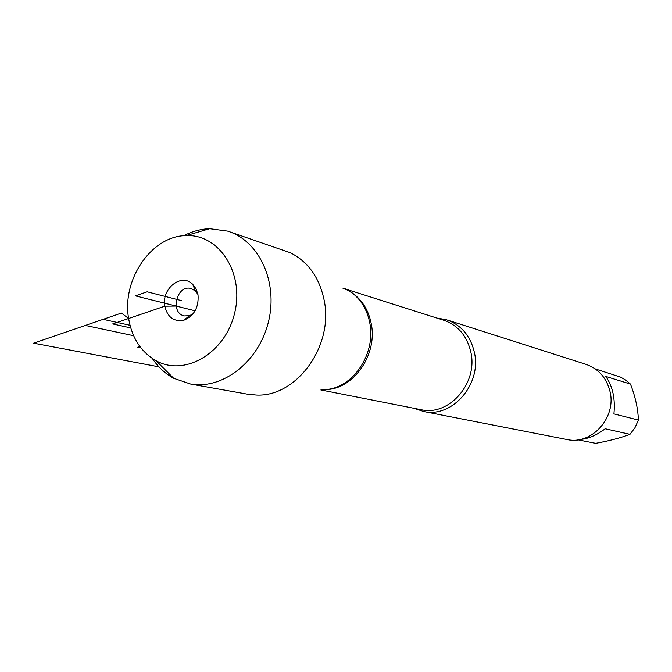 <?xml version="1.0" encoding="UTF-8"?>
<svg xmlns="http://www.w3.org/2000/svg" width="672" height="672" viewBox="0 0 672 672"><rect width="100%" height="100%" fill="white"/><g stroke="black" fill="none" stroke-linecap="round" stroke-linejoin="round"><path stroke-width="1.01" d="M128.621 318.503C131.981 338.041 141.128 352.111 156.055 360.721C184.766 376.916 225.389 353.069 234.629 313.076C244.591 273.252 219.181 233.906 186.161 235.612C151.662 235.645 121.615 279.619 128.621 318.503L121.447 313.06L128.621 318.503M183.674 235.754C192.058 231.378 200.726 229.026 209.664 228.69L227.539 231.092C258.997 240.517 278.284 281.82 268.523 321.535C259.148 361.343 223.104 389.651 190.722 384.082L173.67 378.286C165.178 373.632 158.071 367.038 152.351 358.504M345.24 288.649L352.792 293.404C361.628 300.602 367.29 310.397 369.76 322.795C375.808 351.515 355.748 384.46 329.767 389.088L320.863 389.962M229.933 231.899L290.43 252.773C308.28 261.895 319.536 277.771 324.19 300.392C333.858 346.088 296.352 397.362 256.2 395.035L246.817 394.061M195.409 310.262L193.931 310.506L176.14 306.054L164.791 306.188C167.53 317.352 173.93 322.014 183.994 320.174C194.225 315.781 198.904 307.348 198.022 294.882L196.115 288.935L192.646 284.239C181.465 272.63 161.238 288.75 164.791 306.188L112.661 323.938L130.729 327.902M595.266 368.903L620.323 377.034L625.254 379.73L630.47 384.082C635.342 396.665 637.988 408.66 638.4 420.076L634.973 427.711L629.975 434.339C620.726 437.858 609.277 440.857 595.627 443.344L577.87 439.816M629.975 434.339L605.17 428.761C596.677 435.288 588.176 438.883 579.65 439.538M630.47 384.082L605.783 376.429C612.704 386.299 615.418 398.79 613.914 413.885L638.4 420.076M437.002 318.1L446.023 319.612C460.958 324.626 470.417 335.588 474.407 352.489C481.849 384.065 452.432 417.984 423.906 411.558L413.885 408.274M566.286 439.387L567.336 439.597C591.839 445.057 616.602 417.472 610.008 391.499C606.463 377.58 598.29 368.474 585.488 364.182L447.544 320.099M197.954 294.462L195.409 290.917L191.05 288.506C176.677 284.281 169.697 313.303 184.456 315.916L189.445 315.697L192.982 313.925M195.115 310.8L135.4 295.873L147.143 291.799L181.322 300.569M158.945 366.845L33.6 343.182L121.447 313.06M139.877 346.5L137.785 347.197L140.885 347.827M130.007 325.29L103.144 319.334L85.369 325.433L133.619 335.706M420.344 409.542L421.537 409.777C449.375 416.086 478.103 382.981 470.854 352.145C466.956 335.63 457.716 324.929 443.125 320.048L346.76 289.422M351.876 292.69C362.023 299.746 368.474 310.036 371.221 323.568C377.706 353.816 354.522 388.097 327.071 389.567M342.93 288.204L347.458 290.119M156.055 360.721L173.67 378.286M186.161 235.612L209.664 228.69M321.006 389.97L420.26 409.525M423.906 411.558L567.336 439.597M195.409 290.917L192.646 284.239M189.445 315.697L183.994 320.174M189.68 317.184L188.101 316.798M190.722 384.082L248.556 394.372"/></g></svg>
